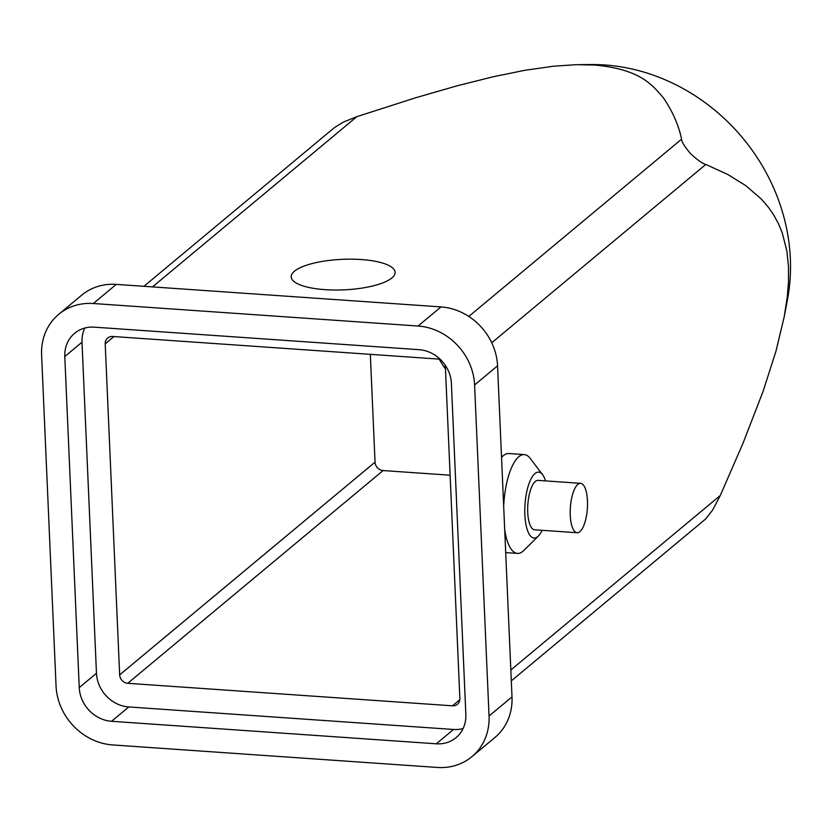 <?xml version="1.0" encoding="UTF-8"?>
<svg xmlns="http://www.w3.org/2000/svg" width="832" height="832" viewBox="0 0 832 832"><rect width="100%" height="100%" fill="white"/><g stroke="black" fill="none" stroke-linecap="round" stroke-linejoin="round"><path stroke-width="1.25" d="M468.801 316.441L681.595 139.173C678.662 125.143 672.589 111.374 663.385 97.833C652.496 85.176 640.754 69.316 594.693 65.042L576.212 64.678L553.509 66.206L524.826 70.304L493.303 76.731L456.768 85.904L415.449 97.833L356.855 116.657L343.273 122.138L334.422 127.618L143.926 286.312M580.278 64.615L591.448 64.542A189.852 169.312 50.2 0 1 604.604 64.958A189.852 169.312 50.2 0 1 787.436 299.811L784.191 316.867L787.228 297.336L788.486 282.183L788.528 267.249L786.916 251.233L782.246 232.814L778.492 223.725L773.708 214.947L768.57 207.48L761.53 199.264L745.867 185.692L727.865 174.533L705.827 164.434C702.863 163.873 697.788 160.295 690.581 153.681C684.466 146.422 681.47 141.586 681.595 139.173M325.062 289.65A52 15.278 177.5 0 1 293.914 281.445A52 15.278 177.5 0 1 294.434 271.222A52 15.278 177.5 0 1 359.861 259.449A52 15.278 177.5 0 1 392.787 277.129A52 15.278 177.5 0 1 391.851 277.971A52 15.278 177.5 0 1 325.062 289.65M570.253 515.206A24.762 8.518 -86 0 1 580.58 483.33A24.762 8.518 -86 0 1 587.465 500.864A24.762 8.518 -86 0 1 577.148 532.74A24.762 8.518 -86 0 1 570.253 515.206M577.148 532.74L534.622 529.786A24.762 8.518 -86 0 1 527.727 512.252A24.762 8.518 -86 0 1 538.044 480.376L580.58 483.33M501.54 457.413A49.525 17.035 -86 0 1 508.83 453.534L524.295 454.605A49.525 17.035 94 0 0 518.804 456.716A49.525 17.035 94 0 0 503.672 506.282M542.121 530.306A33.02 11.357 -86 0 1 538.366 536.016A33.02 11.357 -86 0 1 537.711 536.609A33.02 11.357 -86 0 1 524.857 514.644A33.02 11.357 -86 0 1 534.955 473.554A33.02 11.357 -86 0 1 542.61 474.718L530.286 458.474A49.525 17.035 94 0 0 524.295 454.605M504.691 529.547A49.525 17.035 94 0 0 517.442 553.415A49.525 17.035 94 0 0 522.933 551.304A49.525 17.035 94 0 0 523.91 550.41L538.366 536.016M471.9 756.673L494.863 737.547A57.782 51.532 -129.8 0 0 512.002 696.904L497.546 365.841A57.782 51.532 -129.8 0 0 441.012 306.914L116.272 284.388A57.782 51.532 -129.8 0 0 81.692 295.173L58.739 314.298A57.782 51.532 50.2 0 1 93.319 303.514L418.059 326.03A57.782 51.532 50.2 0 1 474.594 384.966L489.05 716.03A57.782 51.532 50.2 0 1 471.9 756.673A57.782 51.532 50.2 0 1 437.33 767.458L112.59 744.931A57.782 51.532 50.2 0 1 56.056 686.005L41.6 354.942A57.782 51.532 50.2 0 1 58.739 314.298M451.391 383.354L465.847 714.428A33.02 29.442 50.2 0 1 456.05 737.651A33.02 29.442 50.2 0 1 436.301 743.808L111.55 721.292A33.02 29.442 50.2 0 1 79.248 687.617L64.792 356.543A33.02 29.442 50.2 0 1 74.589 333.32A33.02 29.442 50.2 0 1 94.349 327.163L419.089 349.679A33.02 29.442 50.2 0 1 451.391 383.354M542.61 474.718A33.02 11.357 -86 0 1 545.542 480.896M84.791 328.058A33.02 29.442 -129.8 0 0 82.014 342.202L96.47 673.275A33.02 29.442 -129.8 0 0 128.773 706.95L453.513 729.466A33.02 29.442 -129.8 0 0 463.07 728.572M441.23 360.298A8.258 7.363 -129.8 0 0 437.341 358.987L112.601 336.471A8.258 7.363 -129.8 0 0 107.661 338.01A8.258 7.363 -129.8 0 0 105.206 343.814L119.662 674.877A8.258 7.363 -129.8 0 0 127.743 683.301L452.483 705.817A8.258 7.363 -129.8 0 0 457.423 704.278A8.258 7.363 -129.8 0 0 459.867 698.474L445.411 367.411A8.258 7.363 -129.8 0 0 444.787 364.562M370.334 354.338L375.045 462.145A8.258 7.363 -129.8 0 0 383.115 470.558L450.122 475.207M445.484 369.086A123.812 110.417 50.2 0 1 439.39 359.403M510.827 669.978L720.283 495.498L743.049 443.175L763.173 391.102L775.944 351.27L784.191 316.867M720.283 495.498L712.691 509.985L705.661 518.97L511.295 680.878M418.059 326.03L441.012 306.914M474.594 384.966L497.546 365.841M489.05 716.03L512.002 696.904M93.319 303.514L116.272 284.388M64.792 356.543L82.014 342.202M79.248 687.617L96.47 673.275M111.55 721.292L128.773 706.95M436.301 743.808L453.513 729.466M452.483 705.817L459.826 699.702M127.743 683.301L383.115 470.558M105.206 343.814L113.922 336.554M119.662 674.877L375.045 462.145M491.743 342.774L705.827 164.434M152.485 286.905L356.855 116.657M517.442 553.415L505.7 552.604"/></g></svg>
